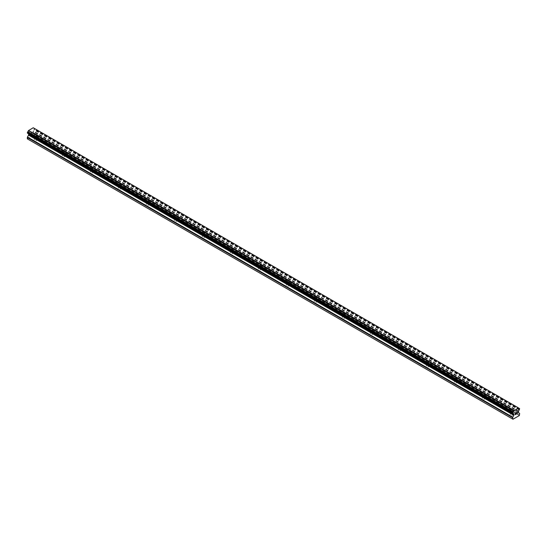 <?xml version="1.0" encoding="UTF-8"?>
<svg xmlns="http://www.w3.org/2000/svg" width="547" height="547" viewBox="0 0 547 547"><rect width="100%" height="100%" fill="white"/><g stroke="black" fill="none" stroke-linecap="round" stroke-linejoin="round"><path stroke-width="0.41" stroke-dasharray="2.73 2.05" d="M510.501 410.53A1.388 0.8 180 0 1 510.098 409.963A1.388 0.8 180 0 1 510.953 409.224A1.388 0.8 180 0 1 512.464 409.395A1.388 0.8 180 0 1 512.867 409.963A1.388 0.8 180 0 1 512.013 410.701A1.388 0.8 180 0 1 510.501 410.53M512.464 414.141A1.388 0.8 0 0 0 510.953 413.963A1.388 0.8 0 0 0 510.098 414.701A1.388 0.8 0 0 0 510.501 415.269A1.388 0.8 0 0 0 512.013 415.447A1.388 0.8 0 0 0 512.867 414.701A1.388 0.8 0 0 0 512.464 414.141M482.509 394.366A1.388 0.8 180 0 1 482.098 393.799A1.388 0.8 180 0 1 482.953 393.061A1.388 0.8 180 0 1 484.464 393.231A1.388 0.8 180 0 1 484.874 393.799A1.388 0.8 180 0 1 484.013 394.537A1.388 0.8 180 0 1 482.509 394.366M484.464 397.977A1.388 0.8 0 0 0 482.953 397.799A1.388 0.8 0 0 0 482.098 398.537A1.388 0.8 0 0 0 482.509 399.105A1.388 0.8 0 0 0 484.013 399.276A1.388 0.8 0 0 0 484.874 398.537A1.388 0.8 0 0 0 484.464 397.977M454.509 378.196A1.388 0.8 180 0 1 454.099 377.635A1.388 0.8 180 0 1 454.96 376.897A1.388 0.8 180 0 1 456.465 377.068A1.388 0.8 180 0 1 456.875 377.635A1.388 0.8 180 0 1 456.02 378.374A1.388 0.8 180 0 1 454.509 378.196M456.465 381.806A1.388 0.8 0 0 0 454.96 381.635A1.388 0.8 0 0 0 454.099 382.374A1.388 0.8 0 0 0 454.509 382.941A1.388 0.8 0 0 0 456.02 383.112A1.388 0.8 0 0 0 456.875 382.374A1.388 0.8 0 0 0 456.465 381.806M426.51 362.032A1.388 0.8 180 0 1 426.106 361.471A1.388 0.8 180 0 1 426.961 360.733A1.388 0.8 180 0 1 428.472 360.904A1.388 0.8 180 0 1 428.875 361.471A1.388 0.8 180 0 1 428.021 362.21A1.388 0.8 180 0 1 426.51 362.032M428.472 365.642A1.388 0.8 0 0 0 426.961 365.471A1.388 0.8 0 0 0 426.106 366.21A1.388 0.8 0 0 0 426.51 366.777A1.388 0.8 0 0 0 428.021 366.948A1.388 0.8 0 0 0 428.875 366.21A1.388 0.8 0 0 0 428.472 365.642M398.51 345.868A1.388 0.8 180 0 1 398.107 345.307A1.388 0.8 180 0 1 398.961 344.562A1.388 0.8 180 0 1 400.472 344.74A1.388 0.8 180 0 1 400.876 345.307A1.388 0.8 180 0 1 400.021 346.046A1.388 0.8 180 0 1 398.51 345.868M400.472 349.478A1.388 0.8 0 0 0 398.961 349.307A1.388 0.8 0 0 0 398.107 350.046A1.388 0.8 0 0 0 398.51 350.613A1.388 0.8 0 0 0 400.021 350.784A1.388 0.8 0 0 0 400.876 350.046A1.388 0.8 0 0 0 400.472 349.478M370.51 329.704A1.388 0.8 180 0 1 370.107 329.137A1.388 0.8 180 0 1 370.962 328.398A1.388 0.8 180 0 1 372.473 328.576A1.388 0.8 180 0 1 372.876 329.137A1.388 0.8 180 0 1 372.022 329.882A1.388 0.8 180 0 1 370.51 329.704M372.473 333.314A1.388 0.8 0 0 0 370.962 333.144A1.388 0.8 0 0 0 370.107 333.882A1.388 0.8 0 0 0 370.51 334.449A1.388 0.8 0 0 0 372.022 334.62A1.388 0.8 0 0 0 372.876 333.882A1.388 0.8 0 0 0 372.473 333.314M342.518 313.54A1.388 0.8 180 0 1 342.107 312.973A1.388 0.8 180 0 1 342.962 312.234A1.388 0.8 180 0 1 344.473 312.412A1.388 0.8 180 0 1 344.883 312.973A1.388 0.8 180 0 1 344.029 313.711A1.388 0.8 180 0 1 342.518 313.54M344.473 317.151A1.388 0.8 0 0 0 342.962 316.98A1.388 0.8 0 0 0 342.107 317.718A1.388 0.8 0 0 0 342.518 318.286A1.388 0.8 0 0 0 344.029 318.457A1.388 0.8 0 0 0 344.883 317.718A1.388 0.8 0 0 0 344.473 317.151M314.518 297.377A1.388 0.8 180 0 1 314.108 296.809A1.388 0.8 180 0 1 314.969 296.071A1.388 0.8 180 0 1 316.474 296.242A1.388 0.8 180 0 1 316.884 296.809A1.388 0.8 180 0 1 316.029 297.547A1.388 0.8 180 0 1 314.518 297.377M316.474 300.987A1.388 0.8 0 0 0 314.969 300.816A1.388 0.8 0 0 0 314.108 301.554A1.388 0.8 0 0 0 314.518 302.115A1.388 0.8 0 0 0 316.029 302.293A1.388 0.8 0 0 0 316.884 301.554A1.388 0.8 0 0 0 316.474 300.987M286.519 281.213A1.388 0.8 180 0 1 286.115 280.645A1.388 0.8 180 0 1 286.97 279.907A1.388 0.8 180 0 1 288.481 280.078A1.388 0.8 180 0 1 288.884 280.645A1.388 0.8 180 0 1 288.03 281.384A1.388 0.8 180 0 1 286.519 281.213M288.481 284.823A1.388 0.8 0 0 0 286.97 284.645A1.388 0.8 0 0 0 286.115 285.39A1.388 0.8 0 0 0 286.519 285.951A1.388 0.8 0 0 0 288.03 286.129A1.388 0.8 0 0 0 288.884 285.39A1.388 0.8 0 0 0 288.481 284.823M258.519 265.049A1.388 0.8 180 0 1 258.116 264.481A1.388 0.8 180 0 1 258.97 263.743A1.388 0.8 180 0 1 260.481 263.914A1.388 0.8 180 0 1 260.885 264.481A1.388 0.8 180 0 1 260.03 265.22A1.388 0.8 180 0 1 258.519 265.049M260.481 268.659A1.388 0.8 0 0 0 258.97 268.481A1.388 0.8 0 0 0 258.116 269.22A1.388 0.8 0 0 0 258.519 269.787A1.388 0.8 0 0 0 260.03 269.965A1.388 0.8 0 0 0 260.885 269.22A1.388 0.8 0 0 0 260.481 268.659M230.526 248.885A1.388 0.8 180 0 1 230.116 248.317A1.388 0.8 180 0 1 230.971 247.579A1.388 0.8 180 0 1 232.482 247.75A1.388 0.8 180 0 1 232.892 248.317A1.388 0.8 180 0 1 232.031 249.056A1.388 0.8 180 0 1 230.526 248.885M232.482 252.495A1.388 0.8 0 0 0 230.971 252.317A1.388 0.8 0 0 0 230.116 253.056A1.388 0.8 0 0 0 230.526 253.623A1.388 0.8 0 0 0 232.031 253.794A1.388 0.8 0 0 0 232.892 253.056A1.388 0.8 0 0 0 232.482 252.495M202.527 232.721A1.388 0.8 180 0 1 202.117 232.154A1.388 0.8 180 0 1 202.971 231.415A1.388 0.8 180 0 1 204.482 231.586A1.388 0.8 180 0 1 204.893 232.154A1.388 0.8 180 0 1 204.038 232.892A1.388 0.8 180 0 1 202.527 232.721M204.482 236.331A1.388 0.8 0 0 0 202.971 236.154A1.388 0.8 0 0 0 202.117 236.892A1.388 0.8 0 0 0 202.527 237.46A1.388 0.8 0 0 0 204.038 237.63A1.388 0.8 0 0 0 204.893 236.892A1.388 0.8 0 0 0 204.482 236.331M174.527 216.55A1.388 0.8 180 0 1 174.124 215.99A1.388 0.8 180 0 1 174.978 215.251A1.388 0.8 180 0 1 176.49 215.422A1.388 0.8 180 0 1 176.893 215.99A1.388 0.8 180 0 1 176.038 216.728A1.388 0.8 180 0 1 174.527 216.55M176.49 220.161A1.388 0.8 0 0 0 174.978 219.99A1.388 0.8 0 0 0 174.124 220.728A1.388 0.8 0 0 0 174.527 221.296A1.388 0.8 0 0 0 176.038 221.467A1.388 0.8 0 0 0 176.893 220.728A1.388 0.8 0 0 0 176.49 220.161M146.528 200.387A1.388 0.8 180 0 1 146.124 199.826A1.388 0.8 180 0 1 146.979 199.081A1.388 0.8 180 0 1 148.49 199.258A1.388 0.8 180 0 1 148.893 199.826A1.388 0.8 180 0 1 148.039 200.564A1.388 0.8 180 0 1 146.528 200.387M148.49 203.997A1.388 0.8 0 0 0 146.979 203.826A1.388 0.8 0 0 0 146.124 204.564A1.388 0.8 0 0 0 146.528 205.132A1.388 0.8 0 0 0 148.039 205.303A1.388 0.8 0 0 0 148.893 204.564A1.388 0.8 0 0 0 148.49 203.997M118.528 184.223A1.388 0.8 180 0 1 118.125 183.655A1.388 0.8 180 0 1 118.979 182.917A1.388 0.8 180 0 1 120.49 183.095A1.388 0.8 180 0 1 120.894 183.655A1.388 0.8 180 0 1 120.039 184.401A1.388 0.8 180 0 1 118.528 184.223M120.49 187.833A1.388 0.8 0 0 0 118.979 187.662A1.388 0.8 0 0 0 118.125 188.4A1.388 0.8 0 0 0 118.528 188.968A1.388 0.8 0 0 0 120.039 189.139A1.388 0.8 0 0 0 120.894 188.4A1.388 0.8 0 0 0 120.49 187.833M90.535 168.059A1.388 0.8 180 0 1 90.125 167.491A1.388 0.8 180 0 1 90.98 166.753A1.388 0.8 180 0 1 92.491 166.931A1.388 0.8 180 0 1 92.901 167.491A1.388 0.8 180 0 1 92.04 168.23A1.388 0.8 180 0 1 90.535 168.059M92.491 171.669A1.388 0.8 0 0 0 90.98 171.498A1.388 0.8 0 0 0 90.125 172.237A1.388 0.8 0 0 0 90.535 172.804A1.388 0.8 0 0 0 92.04 172.975A1.388 0.8 0 0 0 92.901 172.237A1.388 0.8 0 0 0 92.491 171.669M62.536 151.895A1.388 0.8 180 0 1 62.126 151.328A1.388 0.8 180 0 1 62.987 150.589A1.388 0.8 180 0 1 64.491 150.767A1.388 0.8 180 0 1 64.902 151.328A1.388 0.8 180 0 1 64.047 152.066A1.388 0.8 180 0 1 62.536 151.895M64.491 155.505A1.388 0.8 0 0 0 62.987 155.334A1.388 0.8 0 0 0 62.126 156.073A1.388 0.8 0 0 0 62.536 156.64A1.388 0.8 0 0 0 64.047 156.811A1.388 0.8 0 0 0 64.902 156.073A1.388 0.8 0 0 0 64.491 155.505M34.536 135.731A1.388 0.8 180 0 1 34.133 135.164A1.388 0.8 180 0 1 34.987 134.425A1.388 0.8 180 0 1 36.499 134.596A1.388 0.8 180 0 1 36.902 135.164A1.388 0.8 180 0 1 36.047 135.902A1.388 0.8 180 0 1 34.536 135.731M36.499 139.341A1.388 0.8 0 0 0 34.987 139.17A1.388 0.8 0 0 0 34.133 139.909A1.388 0.8 0 0 0 34.536 140.47A1.388 0.8 0 0 0 36.047 140.647A1.388 0.8 0 0 0 36.902 139.909A1.388 0.8 0 0 0 36.499 139.341M515.595 413.628L515.212 413.847M515.917 414.182L515.212 414.585M515.917 412.698L515.124 413.156L515.124 414.742M516.471 412.787L517.195 412.117M517.325 413.368L516.58 413.799M517.175 412.294L516.382 414.017M31.788 131.95L31.788 132.579L31.788 131.95L31.083 132.353L31.788 131.95M31.788 132.579L31.405 132.805L31.788 132.579M31.405 132.907L31.788 132.689L31.405 132.907M31.788 132.689L31.788 133.318L31.788 132.689M31.788 133.318L31.083 133.728L31.788 133.324M31.083 133.83L31.876 133.372L31.876 131.786L31.083 132.251L31.876 131.793L31.876 133.372L31.083 133.83M30.126 132.805L30.106 134.398L30.106 132.818M30.106 134.398L30.201 132.969L30.106 134.398M27.35 138.856L34.023 135.382L34.352 133.447A0.663 0.383 120 0 0 34.215 133.14L33.073 132.395L33.312 130.904A1.053 0.609 -60 0 1 33.873 129.858L34.352 128.948L33.873 128.189A1.053 0.609 -60 0 1 33.524 128.162A1.053 0.609 -60 0 1 33.312 127.807M27.815 133.352L27.829 133.345A1.053 0.609 -60 0 1 28.177 133.372A1.053 0.609 -60 0 1 28.389 133.714M27.829 133.345L512.744 413.313L27.473 133.126M518.522 407.966L33.203 127.772M519.65 415.002L34.352 134.815M519.322 415.57L34.023 135.382M519.513 413.327L34.215 133.14M518.433 412.705L33.128 132.518L518.433 412.705M518.522 411.399L33.223 131.212M518.611 411.091L33.312 130.904M33.962 128.196L518.57 407.966M513.777 414.141L28.567 134.001L513.701 414.093M512.977 419.228L27.678 139.047M519.65 413.628L34.352 133.447M518.378 412.582L33.073 132.395M518.378 411.741L33.073 131.553M518.433 411.556L33.128 131.369M519.171 410.045L33.873 129.858M519.308 409.799L34.01 129.618M519.329 409.717L34.023 129.53M519.445 409.491L34.146 129.304M519.527 409.409L34.229 129.229M519.65 409.135L34.352 128.948M519.65 408.732L34.352 128.545M34.01 128.272L519.315 408.459L34.215 128.415M34.023 128.34L519.329 408.527L34.153 128.429M518.624 408.055L33.873 128.189M27.671 133.195L512.833 413.3L27.555 133.112M510.098 409.963L510.098 414.701M482.098 393.799L482.098 398.537M454.099 377.635L454.099 382.374M426.106 361.471L426.106 366.21M398.107 345.307L398.107 350.046M370.107 329.137L370.107 333.882M342.107 312.973L342.107 317.718M314.108 296.809L314.108 301.554M286.115 280.645L286.115 285.39M258.116 264.481L258.116 269.22M230.116 248.317L230.116 253.056M202.117 232.154L202.117 236.892M174.124 215.99L174.124 220.728M146.124 199.826L146.124 204.564M118.125 183.655L118.125 188.4M90.125 167.491L90.125 172.237M62.126 151.328L62.126 156.073M34.133 135.164L34.133 139.909M36.902 135.164L36.902 139.909M64.902 151.328L64.902 156.073M92.901 167.491L92.901 172.237M120.894 183.655L120.894 188.4M148.893 199.826L148.893 204.564M176.893 215.99L176.893 220.728M204.893 232.154L204.893 236.892M232.892 248.317L232.892 253.056M260.885 264.481L260.885 269.22M288.884 280.645L288.884 285.39M316.884 296.809L316.884 301.554M344.883 312.973L344.883 317.718M372.876 329.137L372.876 333.882M400.876 345.307L400.876 350.046M428.875 361.471L428.875 366.21M456.875 377.635L456.875 382.374M484.874 393.799L484.874 398.537M512.867 409.963L512.867 414.701M519.308 408.445L34.297 128.422M519.376 408.602L34.078 128.422M518.823 408.349L33.524 128.162M512.922 413.306L27.623 133.119M513.476 413.559L28.177 133.372"/><path stroke-width="0.82" d="M515.212 413.211L515.212 413.847L515.212 413.211L515.917 412.807L515.212 413.211M515.212 413.847L515.595 413.628M515.595 413.73L515.212 413.949L515.595 413.73M515.212 413.949L515.212 414.585L515.212 413.949M515.212 414.585L515.917 414.182M515.124 414.742L515.917 414.284L515.124 414.742L515.124 413.163L515.917 412.705M516.471 412.78L517.195 412.117M517.202 412.582L517.004 412.985L517.195 412.575M517.004 412.985L516.58 413.799L517.004 412.985M516.58 413.799L517.325 413.368M516.389 414.011L517.325 413.47L516.389 414.017L517.175 412.431L516.621 412.472L517.106 412.185M512.854 413.3L513.127 411.864A1.053 0.609 -60 0 0 513.688 410.831L518.611 407.987A1.053 0.609 -60 0 0 518.823 408.349A1.053 0.609 -60 0 0 519.171 408.377L519.65 408.732L519.171 410.045A1.053 0.609 -60 0 0 518.611 411.091L518.378 412.582L519.513 413.327A0.663 0.383 -60 0 1 519.65 413.628L519.322 415.57L512.977 419.228L512.648 417.669A0.663 0.383 -60 0 1 512.785 417.211L513.872 415.337L28.567 135.15L27.487 137.023A0.663 0.383 120 0 0 27.35 137.488L27.35 138.856L512.648 419.043M513.872 415.337L513.688 413.929A1.053 0.609 -60 0 0 513.476 413.559A1.053 0.609 -60 0 0 513.127 413.532L512.977 413.382M28.601 134.036L28.567 135.15M28.389 133.714A1.053 0.609 -60 0 1 28.389 133.742L513.701 414.093M518.508 407.953L33.203 127.772L28.389 130.644A1.053 0.609 -60 0 1 27.829 131.683L27.405 133.112L512.662 413.245M518.57 407.966L33.223 127.779M513.797 410.674L28.492 130.494M513.777 410.708L28.478 130.521M513.688 410.831L28.389 130.644M513.688 413.929L28.389 133.742M519.171 408.377L518.624 408.055M513.127 411.864L27.829 131.683M512.99 412.11L27.685 131.923M512.977 412.192L27.671 132.012M512.847 412.431L27.548 132.244M512.785 412.493L27.48 132.306M512.648 412.773L27.35 132.586M512.648 413.176L27.35 132.989M513.927 414.311L28.622 134.124M513.927 415.152L28.622 134.965M512.785 417.211L27.487 137.023M512.648 417.669L27.35 137.488M519.26 408.383L518.611 408.007M518.59 407.973L33.292 127.793M512.703 413.3L27.405 133.112M513.038 413.525L27.74 133.338M513.736 414.127L28.437 133.94"/></g></svg>
